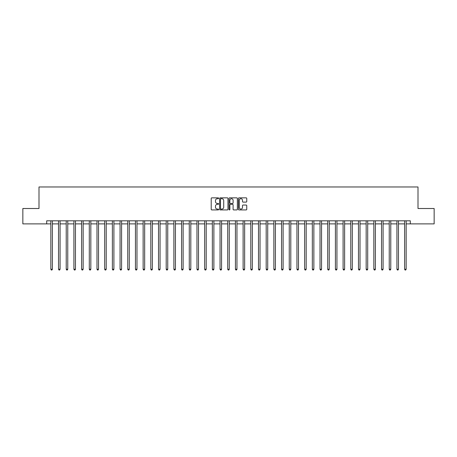 <?xml version="1.0" encoding="UTF-8"?>
<svg xmlns="http://www.w3.org/2000/svg" width="457" height="457" viewBox="0 0 457 457"><rect width="100%" height="100%" fill="white"/><g stroke="black" fill="none" stroke-linecap="round" stroke-linejoin="round"><path stroke-width="0.69" d="M218.657 198.275A0.423 0.423 0 0 0 218.235 197.852L211.82 197.852A0.606 0.606 0 0 0 211.214 198.452L211.214 209.323A0.606 0.606 0 0 0 211.82 209.929L218.235 209.929A0.423 0.423 0 0 0 218.657 209.506A0.423 0.423 0 0 0 218.235 209.083L217.401 209.083A1.931 1.931 0 0 1 215.47 207.152L215.47 206.244A1.931 1.931 0 0 1 217.401 204.313L218.235 204.313A0.423 0.423 0 0 0 218.657 203.891A0.423 0.423 0 0 0 218.235 203.468L217.401 203.468A1.931 1.931 0 0 1 215.47 201.537L215.47 200.629A1.931 1.931 0 0 1 217.401 198.698L218.235 198.698A0.423 0.423 0 0 0 218.657 198.275M246.152 202.108A0.606 0.606 0 0 0 246.751 201.503L246.751 198.452A0.606 0.606 0 0 0 246.152 197.852L239.022 197.852A0.606 0.606 0 0 0 238.417 198.452L238.417 209.323A0.606 0.606 0 0 0 239.022 209.929L246.152 209.929A0.606 0.606 0 0 0 246.751 209.323L246.751 205.639A0.606 0.606 0 0 0 246.152 205.039L243.101 205.039A0.606 0.606 0 0 0 242.496 205.639L242.496 207.467A1.617 1.617 0 0 1 240.879 209.083A1.617 1.617 0 0 1 239.262 207.467L239.262 200.309A1.617 1.617 0 0 1 240.879 198.698A1.617 1.617 0 0 1 242.496 200.309L242.496 201.503A0.606 0.606 0 0 0 243.101 202.108L246.152 202.108M46.694 223.884L22.85 223.884L22.85 208.506L38.999 208.506L38.999 186.97L418.001 186.97L418.001 208.506L434.15 208.506L434.15 223.884L410.306 223.884L410.306 220.811L46.694 220.811L46.694 223.884L50.847 223.884M227.969 198.452A0.606 0.606 0 0 0 227.369 197.852L220.24 197.852A0.606 0.606 0 0 0 219.64 198.452L219.64 209.323A0.606 0.606 0 0 0 220.24 209.929L227.369 209.929A0.606 0.606 0 0 0 227.969 209.323L227.969 198.452M229.631 197.852L236.76 197.852A0.606 0.606 0 0 1 237.36 198.452L237.36 209.323A0.606 0.606 0 0 1 236.76 209.929L233.71 209.929A0.606 0.606 0 0 1 233.104 209.323L233.104 204.919A0.606 0.606 0 0 0 232.499 204.313L230.477 204.313A0.606 0.606 0 0 0 229.877 204.919L229.877 209.506A0.423 0.423 0 0 1 229.454 209.929A0.423 0.423 0 0 1 229.031 209.506L229.031 198.452A0.606 0.606 0 0 1 229.631 197.852M52.384 223.884L58.536 223.884M60.073 223.884L66.225 223.884M67.762 223.884L73.914 223.884M75.456 223.884L81.609 223.884M83.145 223.884L89.298 223.884M90.834 223.884L96.987 223.884M98.529 223.884L104.682 223.884M106.218 223.884L112.371 223.884M113.907 223.884L120.06 223.884M121.596 223.884L127.754 223.884M129.291 223.884L135.443 223.884M136.98 223.884L143.132 223.884M144.669 223.884L150.821 223.884M152.364 223.884L158.516 223.884M160.053 223.884L166.205 223.884M167.742 223.884L173.894 223.884M175.437 223.884L181.589 223.884M183.126 223.884L189.278 223.884M190.815 223.884L196.967 223.884M198.504 223.884L204.656 223.884M206.198 223.884L212.351 223.884M213.887 223.884L220.04 223.884M221.576 223.884L227.729 223.884M229.271 223.884L235.424 223.884M236.96 223.884L243.113 223.884M244.649 223.884L250.802 223.884M252.344 223.884L258.496 223.884M260.033 223.884L266.185 223.884M267.722 223.884L273.874 223.884M275.411 223.884L281.563 223.884M283.106 223.884L289.258 223.884M290.795 223.884L296.947 223.884M298.484 223.884L304.636 223.884M306.179 223.884L312.331 223.884M313.868 223.884L320.02 223.884M321.557 223.884L327.709 223.884M329.246 223.884L335.404 223.884M336.94 223.884L343.093 223.884M344.629 223.884L350.782 223.884M352.318 223.884L358.471 223.884M360.013 223.884L366.166 223.884M367.702 223.884L373.855 223.884M375.391 223.884L381.544 223.884M383.086 223.884L389.238 223.884M390.775 223.884L396.927 223.884M398.464 223.884L404.616 223.884M406.153 223.884L410.306 223.884M220.908 198.698A0.423 0.423 0 0 0 220.485 199.121L220.485 208.66A0.423 0.423 0 0 0 220.908 209.083L221.782 209.083A1.931 1.931 0 0 0 223.713 207.152L223.713 200.629A1.931 1.931 0 0 0 221.782 198.698L220.908 198.698M233.104 200.343A1.617 1.617 0 0 0 231.488 198.726A1.617 1.617 0 0 0 229.877 200.343L229.877 202.862A0.606 0.606 0 0 0 230.477 203.468L232.499 203.468A0.606 0.606 0 0 0 233.104 202.862L233.104 200.343M52.458 220.811L52.429 220.885A0.617 0.617 0 0 0 52.384 221.119L52.384 269.23L50.847 269.23L50.847 221.119A0.617 0.617 0 0 0 50.801 220.885L50.767 220.811M52.384 269.23L51.921 270.03L51.304 270.03L50.847 269.23M60.147 220.811L60.118 220.885A0.617 0.617 0 0 0 60.073 221.119L60.073 269.23L58.536 269.23L58.536 221.119A0.617 0.617 0 0 0 58.49 220.885L58.462 220.811M60.073 269.23L59.61 270.03L58.999 270.03L58.536 269.23M67.842 220.811L67.807 220.885A0.617 0.617 0 0 0 67.762 221.119L67.762 269.23L66.225 269.23L66.225 221.119A0.617 0.617 0 0 0 66.179 220.885L66.151 220.811M67.762 269.23L67.305 270.03L66.688 270.03L66.225 269.23M75.531 220.811L75.496 220.885A0.617 0.617 0 0 0 75.456 221.119L75.456 269.23L73.914 269.23L73.914 221.119A0.617 0.617 0 0 0 73.874 220.885L73.84 220.811M75.456 269.23L74.994 270.03L74.377 270.03L73.914 269.23M83.22 220.811L83.191 220.885A0.617 0.617 0 0 0 83.145 221.119L83.145 269.23L81.609 269.23L81.609 221.119A0.617 0.617 0 0 0 81.563 220.885L81.529 220.811M83.145 269.23L82.683 270.03L82.066 270.03L81.609 269.23M90.914 220.811L90.88 220.885A0.617 0.617 0 0 0 90.834 221.119L90.834 269.23L89.298 269.23L89.298 221.119A0.617 0.617 0 0 0 89.252 220.885L89.224 220.811M90.834 269.23L90.372 270.03L89.761 270.03L89.298 269.23M98.603 220.811L98.569 220.885A0.617 0.617 0 0 0 98.529 221.119L98.529 269.23L96.987 269.23L96.987 221.119A0.617 0.617 0 0 0 96.947 220.885L96.913 220.811M98.529 269.23L98.066 270.03L97.45 270.03L96.987 269.23M106.292 220.811L106.264 220.885A0.617 0.617 0 0 0 106.218 221.119L106.218 269.23L104.682 269.23L104.682 221.119A0.617 0.617 0 0 0 104.636 220.885L104.602 220.811M106.218 269.23L105.756 270.03L105.139 270.03L104.682 269.23M113.982 220.811L113.953 220.885A0.617 0.617 0 0 0 113.907 221.119L113.907 269.23L112.371 269.23L112.371 221.119A0.617 0.617 0 0 0 112.325 220.885L112.296 220.811M113.907 269.23L113.445 270.03L112.833 270.03L112.371 269.23M121.676 220.811L121.642 220.885A0.617 0.617 0 0 0 121.596 221.119L121.596 269.23L120.06 269.23L120.06 221.119A0.617 0.617 0 0 0 120.014 220.885L119.985 220.811M121.596 269.23L121.139 270.03L120.522 270.03L120.06 269.23M129.365 220.811L129.337 220.885A0.617 0.617 0 0 0 129.291 221.119L129.291 269.23L127.754 269.23L127.754 221.119A0.617 0.617 0 0 0 127.709 220.885L127.674 220.811M129.291 269.23L128.828 270.03L128.211 270.03L127.754 269.23M137.054 220.811L137.026 220.885A0.617 0.617 0 0 0 136.98 221.119L136.98 269.23L135.443 269.23L135.443 221.119A0.617 0.617 0 0 0 135.398 220.885L135.369 220.811M136.98 269.23L136.517 270.03L135.906 270.03L135.443 269.23M144.749 220.811L144.715 220.885A0.617 0.617 0 0 0 144.669 221.119L144.669 269.23L143.132 269.23L143.132 221.119A0.617 0.617 0 0 0 143.087 220.885L143.058 220.811M144.669 269.23L144.212 270.03L143.595 270.03L143.132 269.23M152.438 220.811L152.404 220.885A0.617 0.617 0 0 0 152.364 221.119L152.364 269.23L150.821 269.23L150.821 221.119A0.617 0.617 0 0 0 150.781 220.885L150.747 220.811M152.364 269.23L151.901 270.03L151.284 270.03L150.821 269.23M160.127 220.811L160.099 220.885A0.617 0.617 0 0 0 160.053 221.119L160.053 269.23L158.516 269.23L158.516 221.119A0.617 0.617 0 0 0 158.47 220.885L158.436 220.811M160.053 269.23L159.59 270.03L158.973 270.03L158.516 269.23M167.822 220.811L167.788 220.885A0.617 0.617 0 0 0 167.742 221.119L167.742 269.23L166.205 269.23L166.205 221.119A0.617 0.617 0 0 0 166.159 220.885L166.131 220.811M167.742 269.23L167.279 270.03L166.668 270.03L166.205 269.23M175.511 220.811L175.477 220.885A0.617 0.617 0 0 0 175.437 221.119L175.437 269.23L173.894 269.23L173.894 221.119A0.617 0.617 0 0 0 173.854 220.885L173.82 220.811M175.437 269.23L174.974 270.03L174.357 270.03L173.894 269.23M183.2 220.811L183.171 220.885A0.617 0.617 0 0 0 183.126 221.119L183.126 269.23L181.589 269.23L181.589 221.119A0.617 0.617 0 0 0 181.543 220.885L181.509 220.811M183.126 269.23L182.663 270.03L182.046 270.03L181.589 269.23M190.889 220.811L190.86 220.885A0.617 0.617 0 0 0 190.815 221.119L190.815 269.23L189.278 269.23L189.278 221.119A0.617 0.617 0 0 0 189.232 220.885L189.204 220.811M190.815 269.23L190.352 270.03L189.741 270.03L189.278 269.23M198.584 220.811L198.549 220.885A0.617 0.617 0 0 0 198.504 221.119L198.504 269.23L196.967 269.23L196.967 221.119A0.617 0.617 0 0 0 196.921 220.885L196.893 220.811M198.504 269.23L198.047 270.03L197.43 270.03L196.967 269.23M206.273 220.811L206.244 220.885A0.617 0.617 0 0 0 206.198 221.119L206.198 269.23L204.656 269.23L204.656 221.119A0.617 0.617 0 0 0 204.616 220.885L204.582 220.811M206.198 269.23L205.736 270.03L205.119 270.03L204.656 269.23M213.962 220.811L213.933 220.885A0.617 0.617 0 0 0 213.887 221.119L213.887 269.23L212.351 269.23L212.351 221.119A0.617 0.617 0 0 0 212.305 220.885L212.271 220.811M213.887 269.23L213.425 270.03L212.813 270.03L212.351 269.23M221.656 220.811L221.622 220.885A0.617 0.617 0 0 0 221.576 221.119L221.576 269.23L220.04 269.23L220.04 221.119A0.617 0.617 0 0 0 219.994 220.885L219.966 220.811M221.576 269.23L221.119 270.03L220.503 270.03L220.04 269.23M229.345 220.811L229.311 220.885A0.617 0.617 0 0 0 229.271 221.119L229.271 269.23L227.729 269.23L227.729 221.119A0.617 0.617 0 0 0 227.689 220.885L227.655 220.811M229.271 269.23L228.808 270.03L228.192 270.03L227.729 269.23M237.034 220.811L237.006 220.885A0.617 0.617 0 0 0 236.96 221.119L236.96 269.23L235.424 269.23L235.424 221.119A0.617 0.617 0 0 0 235.378 220.885L235.344 220.811M236.96 269.23L236.498 270.03L235.881 270.03L235.424 269.23M244.729 220.811L244.695 220.885A0.617 0.617 0 0 0 244.649 221.119L244.649 269.23L243.113 269.23L243.113 221.119A0.617 0.617 0 0 0 243.067 220.885L243.038 220.811M244.649 269.23L244.187 270.03L243.575 270.03L243.113 269.23M252.418 220.811L252.384 220.885A0.617 0.617 0 0 0 252.344 221.119L252.344 269.23L250.802 269.23L250.802 221.119A0.617 0.617 0 0 0 250.756 220.885L250.727 220.811M252.344 269.23L251.881 270.03L251.264 270.03L250.802 269.23M260.107 220.811L260.079 220.885A0.617 0.617 0 0 0 260.033 221.119L260.033 269.23L258.496 269.23L258.496 221.119A0.617 0.617 0 0 0 258.451 220.885L258.416 220.811M260.033 269.23L259.57 270.03L258.953 270.03L258.496 269.23M267.796 220.811L267.768 220.885A0.617 0.617 0 0 0 267.722 221.119L267.722 269.23L266.185 269.23L266.185 221.119A0.617 0.617 0 0 0 266.14 220.885L266.111 220.811M267.722 269.23L267.259 270.03L266.648 270.03L266.185 269.23M275.491 220.811L275.457 220.885A0.617 0.617 0 0 0 275.411 221.119L275.411 269.23L273.874 269.23L273.874 221.119A0.617 0.617 0 0 0 273.829 220.885L273.8 220.811M275.411 269.23L274.954 270.03L274.337 270.03L273.874 269.23M283.18 220.811L283.146 220.885A0.617 0.617 0 0 0 283.106 221.119L283.106 269.23L281.563 269.23L281.563 221.119A0.617 0.617 0 0 0 281.523 220.885L281.489 220.811M283.106 269.23L282.643 270.03L282.026 270.03L281.563 269.23M290.869 220.811L290.841 220.885A0.617 0.617 0 0 0 290.795 221.119L290.795 269.23L289.258 269.23L289.258 221.119A0.617 0.617 0 0 0 289.212 220.885L289.178 220.811M290.795 269.23L290.332 270.03L289.721 270.03L289.258 269.23M298.564 220.811L298.53 220.885A0.617 0.617 0 0 0 298.484 221.119L298.484 269.23L296.947 269.23L296.947 221.119A0.617 0.617 0 0 0 296.901 220.885L296.873 220.811M298.484 269.23L298.027 270.03L297.41 270.03L296.947 269.23M306.253 220.811L306.219 220.885A0.617 0.617 0 0 0 306.179 221.119L306.179 269.23L304.636 269.23L304.636 221.119A0.617 0.617 0 0 0 304.596 220.885L304.562 220.811M306.179 269.23L305.716 270.03L305.099 270.03L304.636 269.23M313.942 220.811L313.913 220.885A0.617 0.617 0 0 0 313.868 221.119L313.868 269.23L312.331 269.23L312.331 221.119A0.617 0.617 0 0 0 312.285 220.885L312.251 220.811M313.868 269.23L313.405 270.03L312.788 270.03L312.331 269.23M321.631 220.811L321.602 220.885A0.617 0.617 0 0 0 321.557 221.119L321.557 269.23L320.02 269.23L320.02 221.119A0.617 0.617 0 0 0 319.974 220.885L319.946 220.811M321.557 269.23L321.094 270.03L320.483 270.03L320.02 269.23M329.326 220.811L329.291 220.885A0.617 0.617 0 0 0 329.246 221.119L329.246 269.23L327.709 269.23L327.709 221.119A0.617 0.617 0 0 0 327.663 220.885L327.635 220.811M329.246 269.23L328.789 270.03L328.172 270.03L327.709 269.23M337.015 220.811L336.986 220.885A0.617 0.617 0 0 0 336.94 221.119L336.94 269.23L335.404 269.23L335.404 221.119A0.617 0.617 0 0 0 335.358 220.885L335.324 220.811M336.94 269.23L336.478 270.03L335.861 270.03L335.404 269.23M344.704 220.811L344.675 220.885A0.617 0.617 0 0 0 344.629 221.119L344.629 269.23L343.093 269.23L343.093 221.119A0.617 0.617 0 0 0 343.047 220.885L343.018 220.811M344.629 269.23L344.167 270.03L343.555 270.03L343.093 269.23M352.398 220.811L352.364 220.885A0.617 0.617 0 0 0 352.318 221.119L352.318 269.23L350.782 269.23L350.782 221.119A0.617 0.617 0 0 0 350.736 220.885L350.708 220.811M352.318 269.23L351.861 270.03L351.244 270.03L350.782 269.23M360.087 220.811L360.053 220.885A0.617 0.617 0 0 0 360.013 221.119L360.013 269.23L358.471 269.23L358.471 221.119A0.617 0.617 0 0 0 358.431 220.885L358.397 220.811M360.013 269.23L359.55 270.03L358.934 270.03L358.471 269.23M367.776 220.811L367.748 220.885A0.617 0.617 0 0 0 367.702 221.119L367.702 269.23L366.166 269.23L366.166 221.119A0.617 0.617 0 0 0 366.12 220.885L366.086 220.811M367.702 269.23L367.239 270.03L366.628 270.03L366.166 269.23M375.471 220.811L375.437 220.885A0.617 0.617 0 0 0 375.391 221.119L375.391 269.23L373.855 269.23L373.855 221.119A0.617 0.617 0 0 0 373.809 220.885L373.78 220.811M375.391 269.23L374.934 270.03L374.317 270.03L373.855 269.23M383.16 220.811L383.126 220.885A0.617 0.617 0 0 0 383.086 221.119L383.086 269.23L381.544 269.23L381.544 221.119A0.617 0.617 0 0 0 381.504 220.885L381.469 220.811M383.086 269.23L382.623 270.03L382.006 270.03L381.544 269.23M390.849 220.811L390.821 220.885A0.617 0.617 0 0 0 390.775 221.119L390.775 269.23L389.238 269.23L389.238 221.119A0.617 0.617 0 0 0 389.193 220.885L389.158 220.811M390.775 269.23L390.312 270.03L389.695 270.03L389.238 269.23M398.538 220.811L398.51 220.885A0.617 0.617 0 0 0 398.464 221.119L398.464 269.23L396.927 269.23L396.927 221.119A0.617 0.617 0 0 0 396.882 220.885L396.853 220.811M398.464 269.23L398.001 270.03L397.39 270.03L396.927 269.23M406.233 220.811L406.199 220.885A0.617 0.617 0 0 0 406.153 221.119L406.153 269.23L404.616 269.23L404.616 221.119A0.617 0.617 0 0 0 404.571 220.885L404.542 220.811M406.153 269.23L405.696 270.03L405.079 270.03L404.616 269.23"/></g></svg>
